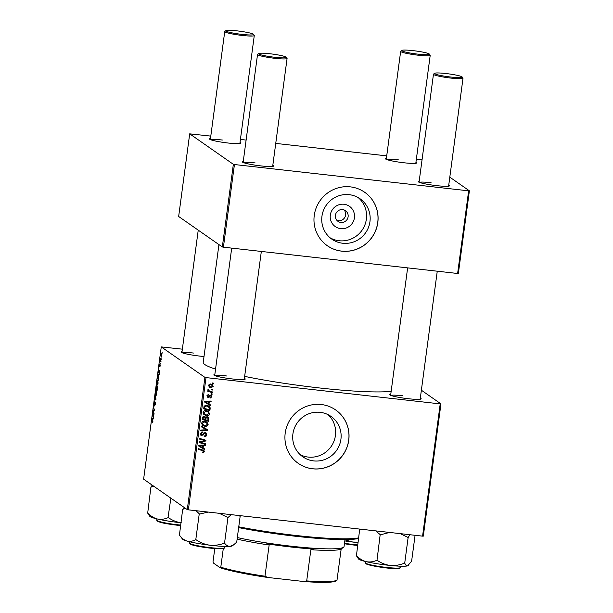 <?xml version="1.0" encoding="UTF-8"?>
<svg xmlns="http://www.w3.org/2000/svg" width="613" height="613" viewBox="0 0 613 613"><rect width="100%" height="100%" fill="white"/><g stroke="black" fill="none" stroke-linecap="round" stroke-linejoin="round"><path stroke-width="0.92" d="M340.744 228.657A12.367 12.061 -55.1 0 1 330.315 215.102A12.367 12.061 -55.1 0 1 344 204.259A12.367 12.061 -55.1 0 1 354.421 217.814A12.367 12.061 -55.1 0 1 340.744 228.657M342.621 209.608A6.521 6.36 124.9 0 0 338.039 221.385A6.521 6.36 124.9 0 0 347.724 218.282A6.521 6.36 124.9 0 0 342.621 209.608M336.889 220.351A6.521 6.36 124.9 0 0 344.131 209.968M349.195 194.681A24.627 24.014 124.9 0 0 323.442 210.489A24.627 24.014 124.9 0 0 331.863 239.162A24.627 24.014 124.9 0 0 342.721 243.246A24.627 24.014 124.9 0 0 368.467 227.431A24.627 24.014 124.9 0 0 360.053 198.765A24.627 24.014 124.9 0 0 349.195 194.681M330.123 237.821A24.627 24.014 124.9 0 0 339.127 240.74A24.627 24.014 124.9 0 0 364.451 225.967A24.627 24.014 124.9 0 0 358.199 197.593M350.314 186.865A32.604 31.792 124.9 0 0 316.224 207.799A32.604 31.792 124.9 0 0 327.365 245.744A32.604 31.792 124.9 0 0 341.74 251.154A32.604 31.792 124.9 0 0 375.83 230.22A32.604 31.792 124.9 0 0 364.681 192.275A32.604 31.792 124.9 0 0 350.314 186.865M327.334 245.721A32.604 31.792 124.9 0 0 341.671 251.108A32.604 31.792 124.9 0 0 375.754 230.197A32.604 31.792 124.9 0 0 364.651 192.244M300.217 454.708A24.627 24.014 124.9 0 0 308.193 457.076A24.627 24.014 124.9 0 0 333.265 442.839A24.627 24.014 124.9 0 0 328.131 414.702M313.672 460.899A24.627 24.014 -55.1 0 1 302.822 456.815A24.627 24.014 -55.1 0 1 294.401 428.15A24.627 24.014 -55.1 0 1 320.155 412.334A24.627 24.014 -55.1 0 1 331.012 416.419A24.627 24.014 -55.1 0 1 339.426 445.084A24.627 24.014 -55.1 0 1 313.672 460.899M321.273 404.519A32.604 31.792 124.9 0 0 287.183 425.453A32.604 31.792 124.9 0 0 298.324 463.405A32.604 31.792 124.9 0 0 312.691 468.807A32.604 31.792 124.9 0 0 346.782 447.873A32.604 31.792 124.9 0 0 335.64 409.928A32.604 31.792 124.9 0 0 321.273 404.519M298.293 463.374A32.604 31.792 124.9 0 0 312.63 468.761A32.604 31.792 124.9 0 0 346.713 447.85A32.604 31.792 124.9 0 0 335.61 409.905M204.014 356.498A15.838 1.64 -172.4 0 1 199.623 356.076A15.838 1.64 -172.4 0 1 181.111 352.153A15.838 1.64 -172.4 0 1 182.046 351.548M193.915 353.096A14.904 1.548 7.6 0 0 182.161 352.759M420.319 398.136A15.838 1.64 -172.4 0 1 421.062 398.963A15.838 1.64 -172.4 0 1 408.35 398.726A15.838 1.64 -172.4 0 1 389.837 394.803A15.838 1.64 -172.4 0 1 390.772 394.19M402.641 395.745A14.904 1.548 7.6 0 0 390.895 395.4M244.388 378.382A15.838 1.64 -172.4 0 1 245.131 379.209A15.838 1.64 -172.4 0 1 232.419 378.964A15.838 1.64 -172.4 0 1 213.906 375.041A15.838 1.64 -172.4 0 1 214.841 374.436M226.71 375.984A14.904 1.548 7.6 0 0 214.964 375.646M391.155 391.324A98.739 10.237 -172.4 0 1 319.051 387.914A98.739 10.237 -172.4 0 1 244.656 376.374M448.747 185.072A15.838 1.64 -172.4 0 1 449.49 185.908A15.838 1.64 -172.4 0 1 436.778 185.662A15.838 1.64 -172.4 0 1 418.265 181.739A15.838 1.64 -172.4 0 1 419.2 181.134M431.069 182.682A14.904 1.548 7.6 0 0 419.323 182.345M415.951 162.184A15.838 1.64 -172.4 0 1 416.694 163.012A15.838 1.64 -172.4 0 1 403.982 162.774A15.838 1.64 -172.4 0 1 385.47 158.851A15.838 1.64 -172.4 0 1 386.405 158.238M398.274 159.794A14.904 1.548 7.6 0 0 386.519 159.449M240.02 142.431A15.838 1.64 -172.4 0 1 240.763 143.258A15.838 1.64 -172.4 0 1 228.051 143.013A15.838 1.64 -172.4 0 1 209.539 139.09A15.838 1.64 -172.4 0 1 210.474 138.484M222.343 140.032A14.904 1.548 7.6 0 0 210.588 139.695M272.816 165.318A15.838 1.64 -172.4 0 1 273.559 166.146A15.838 1.64 -172.4 0 1 260.847 165.901A15.838 1.64 -172.4 0 1 242.334 161.978A15.838 1.64 -172.4 0 1 243.269 161.372M255.138 162.92A14.904 1.548 7.6 0 0 243.392 162.583M160.736 363.325L160.644 363.999L160.736 363.325M161.334 358.82L161.25 359.486L161.334 358.82M158.093 383.255L157.288 385.11L156.882 383.861L157.779 379.976L158.093 383.255M159.25 374.466L158.476 370.559L159.778 370.505L159.25 374.466M157.411 388.221L157.074 390.795L156.031 388.88L156.775 385.661L156.943 386.749L157.296 386.113L157.411 388.221M157.166 386.765L157.296 386.113M155.97 399.032L155.855 399.891L154.545 400.044L154.629 399.37L155.756 399.239L155.158 395.4L155.97 399.032M155.94 399.301L155.418 399.239L155.94 399.255M152.691 422.365L152.79 420.043L152.147 418.012L152.905 419.415L152.637 422.372M152.714 421.675L153.043 421.093M154.085 413.162L153.993 413.836L152.959 411.913L154.3 410.074L153.511 407.798L154.545 409.714L153.204 411.568L154.085 413.162M204.926 377.37L161.265 346.904L143.618 479.151L187.279 509.618L204.926 377.37L206.006 377.593L188.36 509.84L187.279 509.618M153.38 418.464L152.606 414.557L153.909 414.503L153.38 418.464M155.288 404.258L154.622 405.975L155.135 402.68L154.215 404.955L154.729 401.3L154.292 404.281L155.212 402.005L155.288 404.258M154.576 404.381L154.292 404.963M156.667 393.944L155.863 395.791L155.457 394.55L156.353 390.657L156.667 393.944M159.916 366.957L160.246 365.172L159.579 366.812L159.526 365.241L159.985 363.9L160.008 366.965M158.752 378.206L158.499 380.106L157.457 378.198L158.453 374.696L158.752 378.206M161.755 355.824L161.196 357.172L160.928 354.674L161.503 353.364L161.755 355.824M160.997 361.394L160.905 362.068L160.146 360.682L160.437 358.643L160.997 361.394M162.161 352.644L162.07 353.31L162.161 352.644M182.36 349.172L161.265 346.904M440.954 403.883L423.307 536.13L422.572 536.145L440.218 403.898L440.954 403.883L421.376 390.22M212.129 393.875L212.037 394.542L211.148 394.297L211.24 393.615L212.129 393.875M212.726 389.362L212.634 390.037L211.746 389.791L211.837 389.109L212.726 389.362M209.546 413.798C209.087 415.254 208.075 415.882 206.504 415.698L203.815 414.503L203.11 412.488C203.585 410.994 204.627 410.358 206.236 410.58L208.297 411.338L209.546 413.798L208.818 413.599M204.321 414.94L203.815 414.503M210.642 405.009L210.543 405.729L204.589 402.036L204.696 401.216L211.171 401.048L211.079 401.722L209.317 401.745L209.01 404.028L210.642 405.009M208.803 418.763L208.458 421.338L202.252 419.537L202.466 417.897L202.696 417.016L204.252 416.296L205.684 417.353L207.071 416.694L208.022 417.055L208.803 418.763L208.129 418.296L207.784 420.87L208.458 421.338M207.363 429.583L207.248 430.433L200.757 430.701L200.849 430.027L206.412 429.797L201.286 426.778L201.378 426.058L207.363 429.583M202.911 452.915L202.336 452.792L202.344 452.118L203.746 451.635L203.432 450.923L198.275 449.344L198.367 448.67L203.899 450.425L204.481 451.758L202.911 452.915L202.336 452.524M205.478 443.705L205.386 444.387L199.179 442.571L199.271 441.866L204.911 440.632L199.639 439.13L199.723 438.456L205.937 440.257L205.845 440.962L200.213 442.211L205.478 443.705M440.218 403.898L206.006 377.593M422.572 536.145L188.36 509.84M204.765 449.007L204.673 449.735L198.719 446.034L198.827 445.214L205.294 445.046L205.209 445.72L203.447 445.743L203.141 448.026L204.765 449.007M206.75 434.809C206.497 436.142 205.692 436.732 204.328 436.556L204.344 435.881L205.301 435.812L206.014 434.678L205.117 433.253L201.738 435.582L200.918 435.299L200.29 433.598L202.52 431.943L202.497 432.617L201.033 433.705L201.784 434.916L205.148 432.579L206.006 432.893L206.75 434.809L206.014 434.648M204.443 432.778L205.57 433.414L204.443 432.778L203.868 432.893L204.543 433.368M200.696 434.295L201.784 434.916M208.121 424.487C207.661 425.935 206.642 426.571 205.079 426.387L202.39 425.192L201.685 423.169C202.16 421.675 203.202 421.047 204.811 421.269L206.872 422.02L208.121 424.487L207.393 424.28M202.895 425.629L202.39 425.192M208.374 396.749L207.539 396.948L208.213 397.416L207.087 395.868L208.688 394.504L207.661 395.967L208.198 396.741L210.688 395.071L211.822 396.795L210.037 398.212L209.96 397.53L211.247 396.703L210.65 395.745L208.213 397.416L207.6 397.193M209.975 395.27L210.956 395.852L209.554 395.362M207.133 395.6L208.198 396.741M210.688 395.071L211.27 395.278M210.136 408.748L209.884 410.656L203.677 408.856L204.083 406.442L206.788 405.308L208.964 406.105L210.129 407.699L210.136 408.748L209.462 408.281L209.209 410.181L209.884 410.656M213.209 386.366L211.156 387.745L209.385 387.125L208.497 385.301L210.634 383.96L212.297 384.55L213.209 386.366L212.604 385.945M212.382 391.937L212.29 392.619L207.776 391.309L207.868 390.634L208.803 390.91L208.136 389.27L209.156 390.787L212.382 391.937M213.554 383.186L213.462 383.853L212.573 383.615L212.665 382.933L213.554 383.186M233.354 164.315L189.693 133.841L178.659 216.496L222.327 246.962L233.354 164.315L234.434 164.529L223.408 247.185L222.327 246.962M422.043 159.832L416.35 159.196M386.719 155.871L275.743 143.404M246.112 140.078L240.419 139.435M210.788 136.109L189.693 133.841M469.382 190.819L458.355 273.475L457.62 273.49L468.646 190.835L469.382 190.819L449.804 177.157M468.646 190.835L234.434 164.529M457.62 273.49L223.408 247.185M215.554 369.118A98.739 10.237 -172.4 0 1 203.232 362.329L218.941 244.602M204.765 443.498L205.386 444.387M204.711 443.912L199.21 442.31M203.271 440.203L204.911 440.632M202.596 439.736L199.669 438.87M205.225 440.05L205.845 440.962M204.045 440.762L201.332 441.414L202.014 441.889M201.332 441.414L200.336 441.613M199.608 441.789L200.213 442.211M204.083 448.593L204.673 449.735M203.999 449.26L198.719 445.98M204.558 445.069L205.209 445.72M204.527 445.245L202.765 445.268L203.447 445.743M202.765 445.268L202.466 447.551L203.141 448.026M198.811 445.345L202.443 447.574L202.688 445.751L202.014 445.276L198.773 445.322M202.688 445.751L199.455 445.797M203.432 450.923L198.305 449.084M203.516 450.21L204.481 451.758M203.378 452.172L202.344 452.455M205.232 435.835L204.336 436.096M203.868 432.893L203.118 433.759L203.792 434.234M202.566 434.525L203.225 434.985M202.551 434.51L201.064 435.115L201.738 435.582M201.064 435.115L200.62 435.015M201.83 431.943L202.497 432.617M201.823 432.15L202.351 432.602M201.677 432.127L201.171 432.173M200.367 433.238L201.033 433.705M200.351 433.23L201.11 434.441M205.639 432.694L206.068 434.333M206.673 429.177L206.573 429.958L207.248 430.433M206.573 429.958L200.826 430.196M201.294 426.717L206.412 429.797M206.206 425.652L204.405 425.912L205.079 426.387M204.405 425.912L202.589 425.376M206.512 421.798L207.447 424.012M202.42 423.276L201.761 422.817L202.267 424.242L205.202 425.721L207.386 424.357L206.443 422.587L204.65 421.928L202.42 423.276L202.949 424.717L202.267 424.242M206.443 422.587L203.968 421.46L202.857 421.545M203.968 421.46L204.65 421.928M207.784 420.87L202.282 419.277M204.757 416.411L205.684 417.353M207.661 416.848L208.129 418.296M205.47 417.2L205.049 419.376L205.73 419.844L207.822 420.457L208.045 418.541L206.964 417.361L205.914 418.434L205.73 419.844M206.29 416.886L207.562 417.583L206.129 416.878M202.535 417.514L202.39 418.602L205.003 419.637L205.026 417.43L204.19 416.963L203.217 417.928L203.064 419.077M204.351 416.963L203.141 416.511M202.551 417.461L203.217 417.928M203.516 416.488L205.026 417.43M205.24 417.959L205.914 418.434M209.669 395.439L210.236 395.837M208.006 394.58L208.681 395.178M206.979 395.492L207.523 396.266M210.895 395.109L211.163 396.09M211.255 396.404L211.822 396.795M210.466 397.523L209.96 397.73M209.952 404.595L210.543 405.729M209.868 405.262L204.596 401.982M210.428 401.071L211.079 401.722M210.405 401.247L208.642 401.27L209.317 401.745M208.642 401.27L208.336 403.553L209.01 404.028M204.681 401.346L208.32 403.576L208.558 401.753L207.884 401.277L204.65 401.323M208.558 401.753L205.324 401.799M209.209 410.181L203.715 408.587M208.604 405.883L210.129 407.699M209.447 407.231L209.462 408.281M203.96 406.856L203.815 407.913L204.489 408.388L209.248 409.768L209.362 408.909L208.527 406.641L206.658 405.967L204.842 406.588L204.489 408.388M208.527 406.641L204.949 405.545M204.236 406.158L204.842 406.588M205.983 405.5L206.658 405.967M207.631 414.963L205.83 415.223L206.504 415.698M205.83 415.223L204.014 414.695M207.937 411.108L208.872 413.331M203.845 412.595L203.187 412.128L203.692 413.56L206.627 415.032L208.811 413.668L207.868 411.898L206.075 411.246L203.845 412.595L204.374 414.028L203.692 413.56M207.868 411.898L205.401 410.771L204.282 410.863M205.401 410.771L206.075 411.246M211.73 387.079L210.481 387.278L211.156 387.745M210.481 387.278L209.071 386.872M211.937 384.336L212.542 385.784M208.55 385.033L209.661 386.527L211.179 387.071L212.634 386.297L211.347 384.719L209.286 384.152M208.481 385.47L209.661 386.527M209.868 384.159L210.543 384.627L209.071 385.393M212.021 385.194L210.543 384.627M212.014 389.155L212.634 390.037M211.669 391.722L212.29 392.619M211.615 392.144L207.815 391.04M207.983 389.493L208.627 389.937M207.953 389.561L209.156 390.787M211.416 393.669L212.037 394.542M212.841 382.979L213.462 383.853M153.457 411.967L152.959 411.913M153.602 411.269L153.051 411.208M154.522 409.668L154.024 409.614M153.909 408.526L153.419 408.473M153.878 414.702L152.606 414.557M152.836 415.852L153.074 416.986L153.311 415.162L152.668 415.147L152.836 415.852M152.545 418.74L152.055 418.687M155.909 399.515L154.629 399.37M156.683 393.814L156.177 391.293L156.66 391.347L155.664 392.634L155.618 394.082L156.399 395.193M155.955 395.132L156.537 393.799M156.522 388.941L156.031 388.88M156.951 386.366L156.246 388.427L156.568 389.025L156.951 386.359M156.69 389.247L157.043 389.899L157.196 386.78L156.69 389.247M159.755 370.704L158.476 370.559M158.706 371.853L158.943 372.988L159.188 371.164L158.537 371.149L158.706 371.853M157.947 378.252L157.457 378.198M157.671 377.746L158.468 379.209L158.361 375.355L157.671 377.746M158.277 375.325L158.767 375.378L157.932 375.945M158.108 383.125L157.602 380.604L158.093 380.658L157.089 381.945L157.043 383.401L157.825 384.512M157.38 384.443L157.962 383.11M161.778 354.076L161.035 354.781L161.617 356.551M161.763 355.755L161.357 354.007L161.778 354.061M161.273 356.498L161.648 355.739M160.652 360.735L160.146 360.682M450.9 77.054A13.976 1.448 7.6 0 0 462.156 76.97A13.976 1.448 7.6 0 0 445.82 73.514A13.976 1.448 7.6 0 0 434.609 73.292A13.976 1.448 7.6 0 0 450.9 77.054M462.156 76.97L462.953 78.004A14.904 1.548 -172.4 0 1 463.014 78.173A14.904 1.548 -172.4 0 1 450.946 78.089A14.904 1.548 -172.4 0 1 433.468 74.227A14.904 1.548 -172.4 0 1 433.567 74.081L434.609 73.292M418.104 54.166A13.976 1.448 7.6 0 0 429.361 54.082A13.976 1.448 7.6 0 0 413.024 50.626A13.976 1.448 7.6 0 0 401.806 50.404A13.976 1.448 7.6 0 0 418.104 54.166M429.361 54.082L430.157 55.116A14.904 1.548 -172.4 0 1 430.211 55.285A14.904 1.548 -172.4 0 1 418.15 55.201A14.904 1.548 -172.4 0 1 400.664 51.339A14.904 1.548 -172.4 0 1 400.764 51.193L401.806 50.404M269.889 53.752A13.976 1.448 7.6 0 0 258.678 53.538A13.976 1.448 7.6 0 0 274.969 57.3A13.976 1.448 7.6 0 0 286.225 57.216A13.976 1.448 7.6 0 0 269.889 53.752M286.225 57.216L287.022 58.243A14.904 1.548 -172.4 0 1 287.083 58.419A14.904 1.548 -172.4 0 1 275.015 58.335A14.904 1.548 -172.4 0 1 257.537 54.473A14.904 1.548 -172.4 0 1 257.636 54.327L258.678 53.538M237.093 30.865A13.976 1.448 7.6 0 0 225.875 30.65A13.976 1.448 7.6 0 0 242.173 34.412A13.976 1.448 7.6 0 0 253.43 34.328A13.976 1.448 7.6 0 0 237.093 30.865M253.43 34.328L254.226 35.355A14.904 1.548 -172.4 0 1 254.28 35.531A14.904 1.548 -172.4 0 1 242.219 35.447A14.904 1.548 -172.4 0 1 224.733 31.585A14.904 1.548 -172.4 0 1 224.833 31.439L225.875 30.65M375.692 530.881L380.175 534.62A28.926 2.996 7.6 0 0 380.458 534.666A28.926 2.996 7.6 0 0 380.75 534.712L389.623 532.444M415.055 535.448L411.622 561.163L407.668 565.853C406.496 566.067 405.538 565.171 404.787 563.178L404.373 563.171C399.845 565.04 395.17 565.807 390.358 565.47C385.631 564.857 381.286 563.171 377.324 560.428L376.742 560.336C373.263 561.891 369.716 562.328 366.099 561.638C362.567 560.673 359.341 558.658 356.444 555.593L359.624 529.824L361.478 529.28M356.299 555.562L358.536 558.979A25.202 2.613 7.6 0 0 366.099 561.638A25.202 2.613 7.6 0 0 390.358 565.47A25.202 2.613 7.6 0 0 407.668 565.853A25.202 2.613 -172.4 0 0 408.227 565.607L408.442 565.439M360.084 529.126L359.624 529.824M380.175 534.62L376.987 560.389M400.258 533.639L408.135 537.486L404.703 563.201M408.135 537.486L409.913 534.72M407.798 537.455A28.926 2.996 7.6 0 0 408.22 537.463M357.977 542.153L352.797 542.045L344.958 539.808M344.805 540.927A25.202 2.613 7.6 0 0 352.797 542.045A25.202 2.613 7.6 0 0 357.915 542.62M179.433 535.118L182.605 539.218A25.202 2.613 7.6 0 0 187.019 541.072A25.202 2.613 -172.4 0 0 209.661 545.179A25.202 2.613 7.6 0 0 221.814 546.313A25.202 2.613 7.6 0 0 230.128 546.367C228.059 546.428 226.243 545.394 224.664 543.256L224.174 543.225C219.492 544.988 214.657 545.639 209.661 545.179C204.765 544.444 200.252 542.643 196.129 539.785L195.585 539.685C192.735 541.271 189.884 541.739 187.019 541.072C184.191 540.13 181.663 538.145 179.433 535.118L182.666 509.349L185.417 508.315M196.022 510.698L199.554 514.069L208.198 512.07M199.217 514.023L195.785 539.739M219.255 513.311L227.952 517.556L224.519 543.271M227.952 517.556L231.277 514.659M239.262 515.556L240.143 516.407L236.718 542.122L233.783 544.727L230.128 546.367A25.202 2.613 7.6 0 0 232.296 545.854L233.783 544.727M184.49 507.671L182.666 509.349M227.607 517.51A28.926 2.996 7.6 0 0 228.097 517.541M199.018 513.97A28.926 2.996 7.6 0 0 199.554 514.069M170.874 498.17L168.008 517.686C164.537 519.249 160.989 519.686 157.372 518.989A25.202 2.613 7.6 0 0 168.698 521.142A25.202 2.613 7.6 0 0 180.881 522.751M152.177 485.121L150.898 487.174L153.848 486.293M150.898 487.174L147.71 512.951C150.614 516.016 153.832 518.023 157.372 518.989A25.202 2.613 -172.4 0 1 149.802 516.33L147.564 512.912M181.624 522.828C176.904 522.207 172.559 520.529 168.59 517.778L168.261 517.747M358.467 538.475A81.046 8.398 -172.4 0 1 295.734 536.283A81.046 8.398 -172.4 0 1 238.649 527.617M238.756 526.812A81.973 8.498 7.6 0 0 296.025 535.478A81.973 8.498 7.6 0 0 358.544 537.908M237.323 537.563A65.208 6.758 7.6 0 0 302.891 547.394A65.208 6.758 7.6 0 0 343.609 547.217L342.567 548.007A64.273 6.666 -172.4 0 1 341.763 548.436L341.165 549.018A63.346 6.567 -172.4 0 1 310.868 549.685L313.542 549.049A64.273 6.666 -172.4 0 1 266.716 543.792L269.145 544.995A63.346 6.567 -172.4 0 1 237.108 539.149M343.609 547.217A65.208 6.758 7.6 0 0 344.054 546.566L344.989 539.578M214.78 548.566L213.017 561.769L213.431 563.056L220.144 567.738L220.795 567.194A63.346 6.567 7.6 0 0 264.977 576.22L267.72 577.461A62.411 6.467 -172.4 0 1 220.144 567.738M223.278 548.635L220.795 567.194M341.165 549.018L336.997 580.243L336.338 580.787A62.411 6.467 -172.4 0 1 336.322 580.802A62.411 6.467 -172.4 0 1 303.711 581.507L267.72 577.461M269.145 544.995L264.977 576.22M303.711 581.507L306.699 580.909A63.346 6.567 7.6 0 0 336.997 580.243M310.868 549.685L306.699 580.909M200.382 445.329L201.064 445.804M201.991 450.149L202.673 450.624M204.512 428.633L205.194 429.108M209.179 396.052L209.707 396.427M206.252 401.331L206.933 401.806M203.945 406.948L204.619 407.415M154.162 410.71L153.618 410.649M154.468 410.304L154.024 410.25M399.906 567.868A17.141 1.778 -172.4 0 1 378.849 566.895C361.655 563.654 366.359 563.454 365.455 562.803A17.7 1.831 7.6 0 0 378.796 566.389A17.7 1.831 7.6 0 0 400.542 567.485C398.58 569.086 391.339 568.895 378.842 566.902A17.141 1.778 -172.4 0 1 365.969 563.339M344.498 543.256A17.7 1.831 7.6 0 0 357.609 544.911M357.548 545.401A17.141 1.778 -172.4 0 1 344.429 543.746L357.548 545.401M224.611 547.731L224.044 548.413C223.983 548.397 223.975 549.018 216.78 548.696C205.73 547.876 188.727 545.394 189.524 543.049A17.7 1.831 7.6 0 0 198.857 545.938A17.7 1.831 7.6 0 0 217.132 548.229A17.7 1.831 7.6 0 0 224.611 547.731L224.787 546.451M216.741 548.696A17.141 1.778 -172.4 0 1 198.666 546.405A17.141 1.778 -172.4 0 1 190.038 543.585M223.975 548.114A17.141 1.778 -172.4 0 1 216.826 548.696M170.107 524.253L180.506 525.548A17.141 1.778 -172.4 0 1 170.123 524.253C161.663 523.05 157.196 521.686 156.729 520.161A17.7 1.831 7.6 0 0 170.062 523.74A17.7 1.831 7.6 0 0 180.574 525.057M170.092 524.245A17.141 1.778 -172.4 0 1 157.242 520.698M204.765 417.169L204.091 416.694M207.93 396.634L207.255 396.167M420.173 399.239L437.261 271.199M448.601 186.176L463.014 78.173M390.627 395.293L407.63 267.873M419.054 182.23L433.468 74.227M430.211 55.285L415.806 163.288M400.664 51.339L386.259 159.342M257.537 54.473L243.123 162.476M231.699 248.119L214.696 375.539M287.083 58.419L272.67 166.414M261.33 251.445L244.242 379.478M181.892 352.651L198.237 230.159M210.328 139.588L224.733 31.585M239.875 143.526L254.28 35.531M400.542 567.485L400.718 566.205M365.455 562.803L365.624 561.523M189.524 543.049L189.693 541.769M239.346 515.564L239.967 516.376M156.729 520.161L156.897 518.882"/></g></svg>
